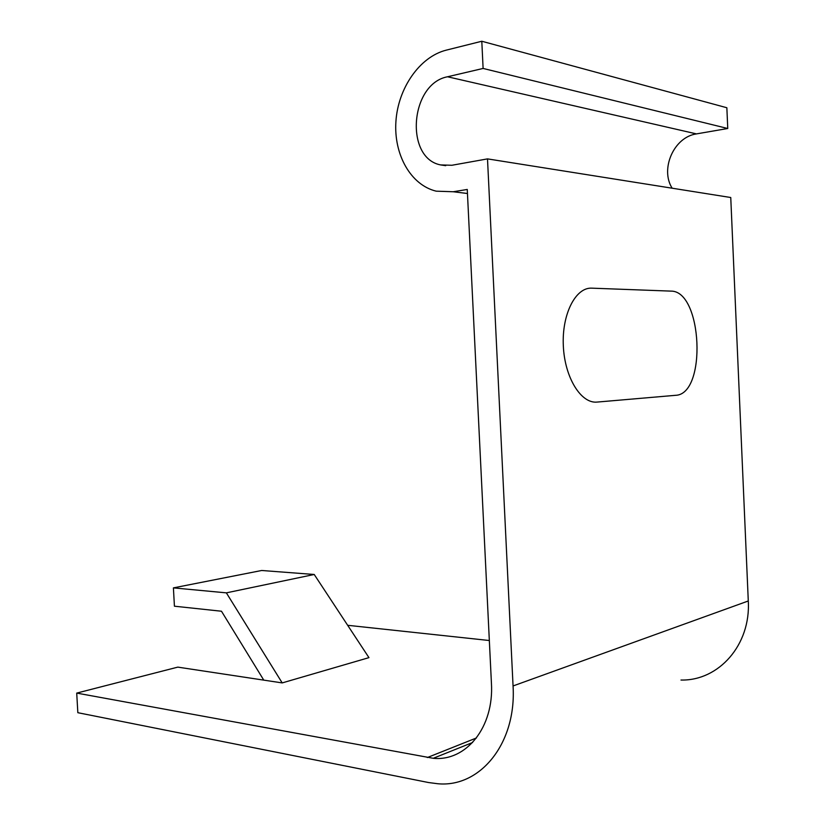 <?xml version="1.0" encoding="UTF-8"?>
<svg xmlns="http://www.w3.org/2000/svg" width="825" height="825" viewBox="0 0 825 825"><rect width="100%" height="100%" fill="white"/><g stroke="black" fill="none" stroke-linecap="round" stroke-linejoin="round"><path stroke-width="1.24" d="M670.869 291.112L591.824 288.162C575.623 287.141 561.722 314.253 563.331 345.953C564.712 377.654 581.099 403.879 597.114 402.074L675.531 395.319C707.077 394.597 702.498 290.421 670.869 291.112M680.986 680.037C718.668 680.965 750.915 644.964 748.285 600.982L730.754 197.515L487.503 158.885L513.057 685.957C516.646 743.428 480.088 787.772 437.858 783.75L428.577 782.543L77.839 712.697L76.715 693.093L177.808 667.126L263.773 680.13L221.482 611.232L174.426 606.2L173.405 587.885L226.359 592.855L282.202 682.914L263.773 680.13M487.503 158.885L451.904 165.268L440.653 164.928C404.559 158.183 410.004 83.696 447.542 76.766L483.11 68.444L481.8 41.25L446.232 50.15C419.523 56.842 398.021 88.378 395.918 121.492C393.638 154.615 410.798 185.078 436.208 191.173L453.203 191.751L467.259 189.461L491.422 683.09C494.216 727.227 466.135 761.619 433.269 758.299L76.715 693.093M173.405 587.885L261.68 570.488L314.222 574.478L226.359 592.855M282.202 682.914L368.95 657.638L314.222 574.478M483.11 68.444L727.753 128.494L726.856 107.745L481.8 41.25M727.753 128.494L696.465 133.898C673.912 136.991 659.917 169.032 672.148 188.203M489.338 640.52L347.665 625.298M748.285 600.982L513.057 685.957M453.203 191.751L467.466 193.504M447.542 76.766L696.465 133.898M427.319 757.546L476.448 737.962M440.653 164.928L445.737 165.67M433.269 758.299L472.622 742.5"/></g></svg>
